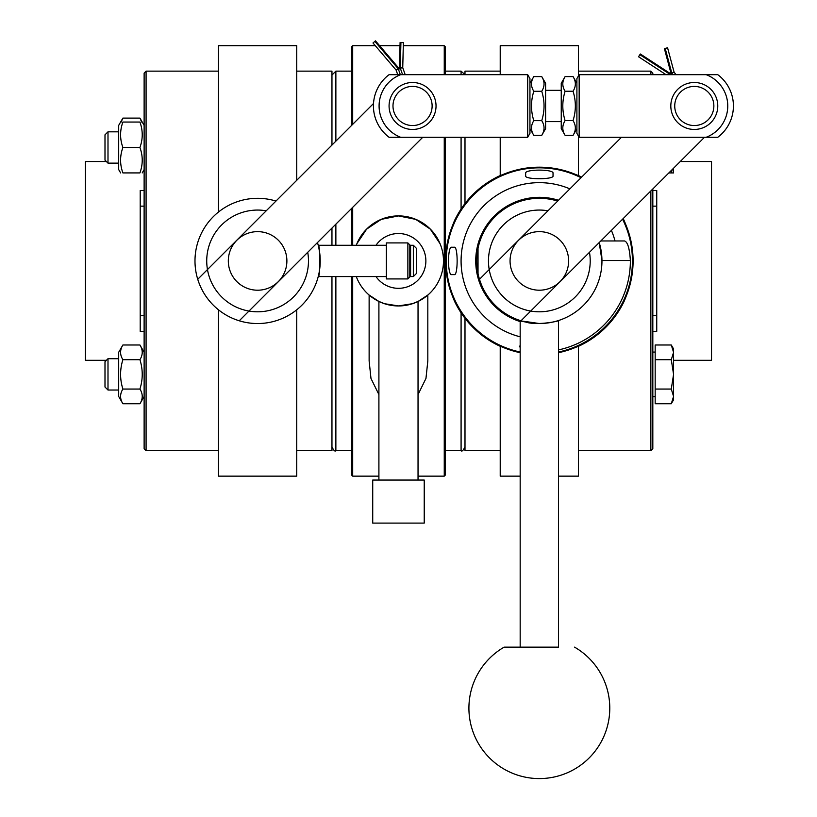 <?xml version="1.0" encoding="UTF-8"?>
<svg xmlns="http://www.w3.org/2000/svg" width="817" height="817" viewBox="0 0 817 817"><rect width="100%" height="100%" fill="white"/><g stroke="black" fill="none" stroke-linecap="round" stroke-linejoin="round"><path stroke-width="1.23" d="M519.98 320.468L519.387 320.264A62.613 62.613 0 0 0 599.208 242.567L601.955 260.531A62.613 62.613 0 0 1 558.522 320.53L558.522 647.146L504.13 647.146L520.174 647.146L520.174 320.53M558.522 647.146L539.343 647.146M218.476 212.052L218.476 45.711L296.734 45.711L296.734 180.291M296.734 309.796L296.734 476.148L218.476 476.148L218.476 309.796M218.476 450.708L146.08 450.708L146.08 71.14L218.476 71.14M146.08 71.14L144.129 73.101L144.129 448.758L146.08 450.708M140.207 206.139L140.207 331.365L144.119 331.365L144.119 190.494L140.207 190.494L140.207 206.139L144.119 206.139M118.69 390.026L107.997 390.026L107.997 358.714L104.995 361.717L106.394 360.317L85.428 360.317L85.428 161.531L106.394 161.531L104.995 160.132L107.997 163.134L107.997 131.823L104.995 134.825L104.995 160.132M320.213 260.929C319.559 270.437 318.896 275.646 318.222 276.575C320.397 277.545 320.397 244.303 318.222 245.274L318.518 246.468M318.916 248.245L319.927 254.924M275.962 201.064A62.613 62.613 0 0 0 213.329 305.201A62.613 62.613 0 0 0 317.466 242.567M386.349 245.937L386.349 248.082M386.349 278.924L386.349 242.925L407.867 242.925L407.867 278.924L386.349 278.924M407.867 278.924L409.817 276.973L409.817 244.886L407.867 242.925M375.994 276.575A27.39 27.39 0 0 0 416.67 281.405A27.39 27.39 0 0 0 416.67 240.443A27.39 27.39 0 0 0 375.994 245.274M413.341 245.274L413.341 276.575L416.476 273.45L416.476 248.399L413.341 245.274L410.604 245.274L410.604 276.575L413.341 276.575M356.283 245.274A44.996 44.996 0 0 1 443.478 260.929A44.996 44.996 0 0 1 356.283 276.575M440.036 243.68L430.293 229.107L415.72 219.365L398.471 215.923L381.233 219.365L366.659 229.107L356.906 243.68M378.904 394.57L370.979 378.445L369.131 360.94L369.131 295.039L378.904 301.453L378.904 480.059M378.71 301.35L384.49 303.699L398.471 305.926L412.452 303.699L418.233 301.35L427.822 295.039L427.822 360.94L425.963 378.445L418.038 394.57M418.038 480.059L418.038 301.453M372.726 480.059L424.227 480.059L424.227 523.105L372.726 523.105L372.726 480.059M307.733 252.3A50.868 50.868 0 0 1 248.971 311.063A50.868 50.868 0 0 1 207.467 269.549A50.868 50.868 0 0 1 266.23 210.796M296.734 71.14L331.957 71.14L331.957 145.069M331.957 228.086L331.957 245.274M331.957 276.575L331.957 450.708L296.734 450.708M422.757 137.276L239.248 320.785A62.613 62.613 0 0 1 197.745 279.281L373.502 103.524M271.489 235.143A29.279 29.279 0 0 1 272.99 285.838A29.279 29.279 0 0 1 228.331 261.787A29.279 29.279 0 0 1 271.489 235.143M527.69 137.276L527.69 74.674L529.947 78.585L529.947 133.365L527.69 137.276L400.677 137.276A33.487 33.487 0 0 1 400.677 74.674L389.076 74.674A39.134 39.134 0 0 0 389.076 137.276L400.677 137.276M541.742 76.604L545.603 83.283L545.603 128.667L541.742 135.346C544.806 130.454 544.806 125.552 541.742 120.661C544.806 110.867 544.806 101.083 541.742 91.29C544.806 86.398 544.806 81.496 541.742 76.604L533.797 76.604C530.733 81.496 530.733 86.398 533.797 91.29C530.733 101.083 530.733 110.867 533.797 120.661C530.733 125.552 530.733 130.454 533.797 135.346L529.947 128.667M541.742 135.346L533.797 135.346M541.742 120.661L533.797 120.661M541.742 91.29L533.797 91.29M561.248 128.667L561.248 83.283L565.109 76.604C562.045 81.486 562.045 86.367 565.109 91.249C562.045 101.042 562.045 110.826 565.109 120.62C562.045 125.532 562.045 130.434 565.109 135.346L561.248 128.667M565.109 135.346L573.054 135.346C576.108 130.434 576.108 125.532 573.054 120.62C576.108 110.826 576.108 101.042 573.054 91.249C576.108 86.367 576.108 81.486 573.054 76.604L576.904 83.283M565.109 120.62L573.054 120.62M576.904 128.667L573.054 135.346M565.109 91.249L573.054 91.249M565.109 76.604L573.054 76.604M579.161 74.674L576.904 78.585L576.904 133.365L579.161 137.276L579.161 74.674L706.174 74.674A33.487 33.487 0 0 1 706.174 137.276L717.775 137.276A39.134 39.134 0 0 0 717.775 74.674L706.174 74.674M527.69 74.674L400.677 74.674M434.685 98.132A23.479 23.479 0 0 0 394.703 90.728A23.479 23.479 0 0 0 408.275 129.066A23.479 23.479 0 0 0 434.685 98.132M430.998 99.439A19.567 19.567 0 0 1 408.99 125.215A19.567 19.567 0 0 1 397.675 93.271A19.567 19.567 0 0 1 430.998 99.439M405.201 74.674L402.74 67.729L403.384 42.596L402.74 67.729L400.269 68.128L402.587 74.674M400.34 74.674L398.277 68.832L396.102 70.078L397.726 74.674M398.277 68.832L374.86 41.381L372.991 42.984L396.102 70.078M374.86 41.381L375.483 40.85L399.421 68.904L400.095 42.515L400.922 42.535L400.269 68.128M403.384 42.596L400.922 42.535M547.972 210.796A50.868 50.868 0 0 0 489.209 269.549L479.487 279.281A62.613 62.613 0 0 0 520.991 320.785L530.713 311.063A50.868 50.868 0 0 1 489.209 269.549L621.482 137.276M704.499 137.276L530.713 311.063A50.868 50.868 0 0 0 589.476 252.3M539.343 231.64A29.279 29.279 0 0 1 564.7 275.564A29.279 29.279 0 0 1 513.985 275.564A29.279 29.279 0 0 1 539.343 231.64M558.501 200.267A63.614 63.614 0 0 0 478.813 241.372A63.614 63.614 0 0 0 519.387 321.326L519.387 320.264A62.613 62.613 0 0 1 479.742 241.771A62.613 62.613 0 0 1 557.694 201.064M539.343 323.532C520.123 320.713 515.507 320.193 525.515 321.99C536.718 325.912 559.829 321.091 558.91 320.397M624.556 240.964L600.801 240.964L624.556 240.964C627.681 241.995 629.621 248.521 630.367 260.531A91.024 91.024 0 0 1 558.522 349.901M581.673 177.095A93.914 93.914 0 0 0 579.263 175.91L574.8 174.144A93.741 93.741 0 0 0 503.895 174.144L499.432 175.91A93.914 93.914 0 0 0 454.334 221.009L452.567 225.472A93.741 93.741 0 0 0 452.567 296.377L454.334 300.84A93.914 93.914 0 0 0 499.432 345.938L503.895 347.705A93.741 93.741 0 0 0 520.174 352.689M519.387 346.132L520.174 347.501M451.658 274.624C447.491 275.635 447.491 246.213 451.658 247.234L454.323 247.234C458.071 246.183 458.071 275.676 454.323 274.624L451.658 274.624M553.038 175.9C554.089 179.658 524.596 179.648 525.648 175.9L525.648 173.235C524.637 169.068 554.059 169.068 553.038 173.235L553.038 175.9M478.027 248.276L478.027 273.572L478.027 248.276M558.522 352.689A93.741 93.741 0 0 0 574.8 347.705L579.263 345.938A93.914 93.914 0 0 0 624.351 300.84L626.128 296.377A93.741 93.741 0 0 0 626.128 225.472L624.351 221.009A93.914 93.914 0 0 0 623.177 218.599M500.218 175.716L500.218 137.276M500.218 74.674L500.218 45.711L578.477 45.711L578.477 75.858M520.174 476.148L500.218 476.148L500.218 346.132M578.477 346.132L578.477 476.148L558.522 476.148M578.477 136.092L578.477 175.716M500.218 450.708L464.996 450.708L464.996 318.303M464.996 203.545L464.996 137.276M445.428 71.14L461.084 71.14L464.975 74.674L464.996 71.14L500.218 71.14M578.477 71.14L650.863 71.14L650.863 74.674M650.863 190.902L650.863 450.708L578.477 450.708M652.824 74.674L652.824 73.101L650.863 71.14M650.863 450.708L652.824 448.758L652.824 188.952M656.745 315.709L656.745 190.494L652.824 190.494L652.824 331.365L656.745 331.365L656.745 315.709L652.824 315.709M680.244 161.531L711.525 161.531L711.525 360.317L673.565 360.317M579.161 137.276L706.174 137.276M713.302 92.198A23.479 23.479 0 0 0 672.861 96.396A23.479 23.479 0 0 0 696.717 129.331A23.479 23.479 0 0 0 713.302 92.198M710.136 94.496A19.567 19.567 0 0 1 696.319 125.44A19.567 19.567 0 0 1 676.435 97.999A19.567 19.567 0 0 1 710.136 94.496M674.066 72.07L675.955 74.674L674.066 72.07L667.571 47.774L665.191 48.417L671.809 73.142L674.066 72.07M670.093 74.388L639.874 54.678L638.526 56.741L666.018 74.674M639.874 54.678L640.324 53.993L671.217 74.133L664.395 48.622L665.191 48.417M144.129 352.26L139.932 344.999L122.887 344.999C119.823 349.901 119.823 354.792 122.887 359.684C119.823 369.478 119.823 379.262 122.887 389.055C119.823 393.947 119.823 398.849 122.887 403.741L139.932 403.741C142.995 398.849 142.995 393.947 139.932 389.055C142.995 379.262 142.995 369.478 139.932 359.684C142.995 354.792 142.995 349.901 139.932 344.999M139.932 389.055L122.887 389.055M139.932 359.684L122.887 359.684M122.887 403.741L118.69 396.48L118.69 352.26L122.887 344.999M655.173 352.066L652.824 352.066M671.288 403.741L673.565 396.398L673.565 399.809L671.288 403.741L655.173 403.741L655.173 344.999L671.288 344.999L673.565 352.341L673.565 374.37L671.288 359.684L673.565 352.341L673.565 348.941L671.288 344.999M673.565 396.398L671.288 389.055L673.565 374.37L673.565 396.398M655.173 389.055L671.288 389.055M655.173 359.684L671.288 359.684M118.69 358.714L107.997 358.714M104.995 361.717L104.995 387.023L107.997 390.026L104.995 387.023M141.688 122.05L139.932 118.108L122.887 118.108L121.13 122.05M139.932 172.918C142.995 172.918 142.995 172.918 139.932 172.918C142.995 172.918 142.995 172.918 139.932 172.918C142.995 164.442 142.995 155.955 139.932 147.479C142.995 139.002 142.995 130.526 139.932 122.05C142.995 122.05 142.995 122.05 139.932 122.05C142.995 122.05 142.995 122.05 139.932 122.05L122.887 122.05C119.823 130.526 119.823 139.002 122.887 147.479C119.823 155.955 119.823 164.442 122.887 172.918C119.823 172.918 119.823 172.918 122.887 172.918C119.823 172.918 119.823 172.918 122.887 172.918L139.932 172.918M139.932 147.479L122.887 147.479M122.887 122.05C119.823 122.05 119.823 122.05 122.887 122.05C119.823 122.05 119.823 122.05 122.887 122.05M120.61 172.918L118.69 169.589L118.69 125.369L122.887 118.108M668.857 172.918L671.288 172.918L672.32 169.456M673.565 168.21L673.565 172.918L671.288 172.918M403.302 45.711L444.254 45.711L444.254 74.674M444.254 137.276L444.254 476.148L418.038 476.148M352.689 124.337L352.689 45.711L375.309 45.711M379.629 45.711L400.013 45.711M351.514 276.575L351.514 474.973L352.689 476.148L352.689 276.575M352.689 245.274L352.689 207.344M445.428 74.674L445.428 46.875L444.254 45.711M444.254 476.148L445.428 474.973L445.428 137.276M352.689 45.711L351.514 46.875L351.514 125.512M351.514 208.519L351.514 245.274M331.957 75.052L335.869 71.14L351.514 71.14M140.207 315.709L144.119 315.709M601.955 260.531L630.367 260.531M519.387 336.604A78.258 78.258 0 0 1 465.292 235.613A78.258 78.258 0 0 1 569.898 188.87M611.402 230.374A78.258 78.258 0 0 1 615.017 240.964M622.564 219.211A93.087 93.087 0 0 1 558.522 352.015M520.174 352.015A93.087 93.087 0 0 1 451.464 230.231A93.087 93.087 0 0 1 581.061 177.708M656.745 206.139L652.824 206.139M671.809 73.142L672.912 74.674M461.084 71.14L461.084 74.674M461.084 137.276L461.084 209.009M461.084 312.84L461.084 450.708C462.034 451.709 463.341 450.402 464.996 446.797M351.514 450.708L335.869 450.708L335.869 276.575M335.869 245.274L335.869 224.164M335.869 141.157L335.869 71.14M504.13 647.146A70.436 70.436 0 0 0 499.514 766.234A70.436 70.436 0 0 0 608.941 719.001A70.436 70.436 0 0 0 574.565 647.146M318.222 276.575L386.349 276.575M318.222 245.274L386.349 245.274M409.817 273.45L410.604 273.45M409.817 248.399L410.604 248.399M529.947 83.283L533.797 76.604M561.248 90.319L545.603 90.319M561.248 121.631L545.603 121.631M144.129 396.48L139.932 403.741M655.173 396.674L652.824 396.674M118.69 396.48L120.61 399.809M144.129 125.369L139.932 118.108M144.129 169.589L142.209 172.918M118.69 125.369L120.61 122.05M118.69 131.823L107.997 131.823L104.995 134.825M118.69 163.134L107.997 163.134M352.689 476.148L378.904 476.148M445.428 450.708L461.084 450.708M335.869 450.708C334.909 451.709 333.612 450.402 331.957 446.797"/></g></svg>
